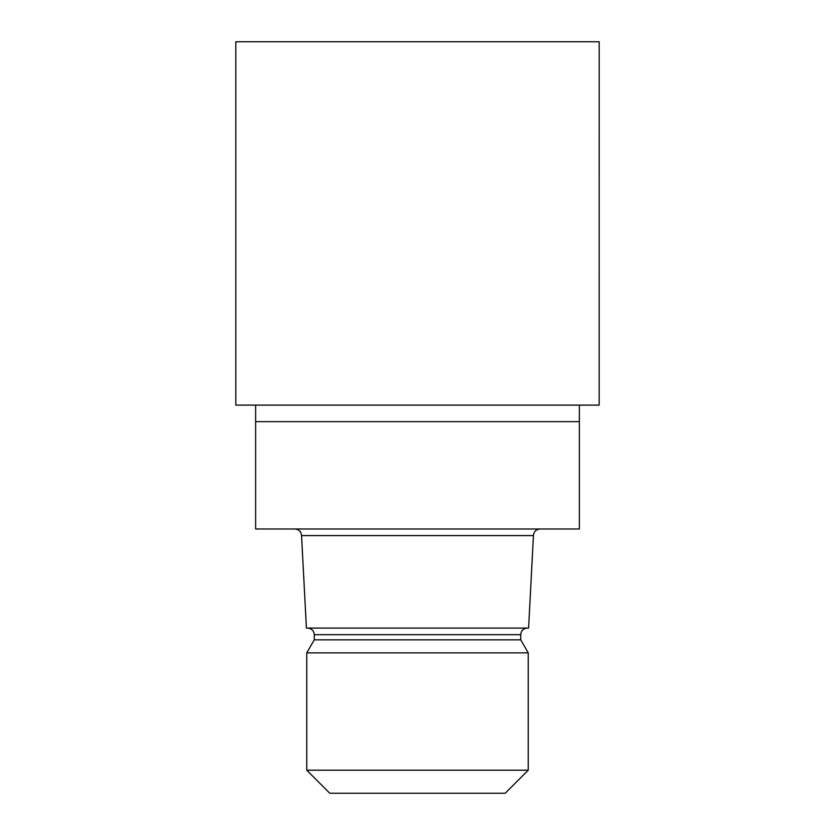 <?xml version="1.0" encoding="UTF-8"?>
<svg xmlns="http://www.w3.org/2000/svg" width="835" height="835" viewBox="0 0 835 835"><rect width="100%" height="100%" fill="white"/><g stroke="black" fill="none" stroke-linecap="round" stroke-linejoin="round"><path stroke-width="1.25" d="M255.635 405.111L255.635 421.633L579.365 421.633L579.365 528.983L255.635 528.983L255.635 421.633L579.365 421.633L579.365 405.111M533.45 535.59L528.597 628.087L306.403 628.087L301.55 535.59L533.45 535.59C533.805 531.613 536.007 529.411 540.057 528.983M527.334 628.087C523.284 628.515 521.082 630.717 520.727 634.694L314.273 634.694L314.273 639.84L520.727 639.84L528.242 652.855L528.242 770.214L306.758 770.214L329.794 793.25L505.206 793.25L528.242 770.214M314.273 639.84L306.758 652.855L528.242 652.855M417.5 405.111L599.175 405.111L599.186 41.75L235.814 41.75L235.825 405.111L417.5 405.111M520.727 634.694L520.727 639.84M306.758 652.855L306.758 770.214M314.273 634.694C313.918 630.717 311.716 628.515 307.666 628.087M301.55 535.59C301.195 531.613 298.993 529.411 294.943 528.983"/></g></svg>
